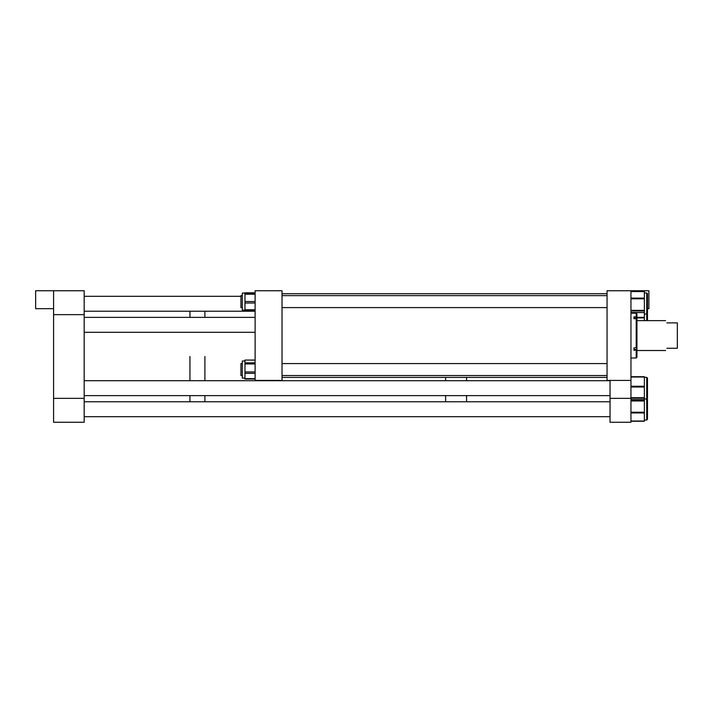 <?xml version="1.0" encoding="UTF-8"?>
<svg xmlns="http://www.w3.org/2000/svg" width="713" height="713" viewBox="0 0 713 713"><rect width="100%" height="100%" fill="white"/><g stroke="black" fill="none" stroke-linecap="round" stroke-linejoin="round"><path stroke-width="1.07" d="M255.12 380.412L255.12 290.744L282.018 290.744L282.018 380.412L255.12 380.412M630.96 290.744L607.057 290.744L607.057 380.412L630.96 380.412L630.96 290.744L648.901 290.744L648.901 308.676L647.475 308.676L647.475 313.827L647.475 298.096M647.475 416.24L647.475 399.173L647.475 419.297L646.727 420.037L646.727 377.364L647.475 378.113L647.475 387.052M630.96 421.214L644.365 421.249L644.365 376.714L630.96 376.714L644.365 376.714M647.475 403.068L647.475 400.376M644.365 399.619L630.96 399.619L644.365 399.628M647.475 386.901L647.475 398.228L646.727 398.977L644.365 398.977M647.475 320.636L647.475 314.772L646.727 314.023L646.727 292.963L644.365 292.963M644.365 320.636L644.365 312.535L630.96 312.597M647.475 315.975L647.475 319.629M647.475 298.774L647.475 312.624M630.96 312.535L644.365 312.535L644.365 291.439L630.96 291.51M646.727 292.963L647.475 293.703L647.475 309.433M636.201 350.324L636.201 357.997L636.941 357.258L636.941 349.878L633.955 350.324L633.955 347.953L636.941 347.498L636.941 313.907L636.201 313.159L636.201 316.884L636.941 317.481M636.941 319.29L636.201 318.702L636.201 347.953M636.201 318.702L633.955 318.702L633.955 316.884L636.201 316.884M636.941 349.878L636.941 347.498M633.955 318.702L633.955 318.034L636.941 318.034M666.887 348.274C665.176 351.242 665.176 351.242 666.887 348.274L677.35 348.274L677.35 322.882L666.887 322.882C665.176 319.923 665.176 319.923 666.887 322.882M466.56 377.418L466.56 380.706L466.56 377.418M466.56 395.626L466.56 401.776L466.56 395.626M445.634 377.418L445.634 380.706L445.634 377.418M445.634 395.626L445.634 401.776L445.634 395.626M204.898 356.5L204.898 380.706L204.898 356.5M204.898 395.626L204.898 401.776L204.898 395.626M189.952 356.5L189.952 380.706L189.952 356.5M189.952 395.626L189.952 401.776L189.952 395.626M204.898 311.224L204.898 317.374L204.898 311.224M189.952 311.224L189.952 317.374L189.952 311.224M84.187 398.344L53.582 398.344L53.582 422.256L84.187 422.256L84.187 290.744L35.65 290.744L35.65 308.676L53.582 308.676M84.187 314.656L53.582 314.656L53.582 290.744M53.582 398.344L53.582 314.656M610.043 380.412L610.043 398.344L630.96 398.344L630.96 380.412M610.043 398.344L610.043 422.256L630.96 422.256L630.96 398.344M644.365 421.249L630.96 421.249L644.365 421.249M240.932 295.637L242.295 295.637L240.932 295.628L240.932 307.597L242.295 307.597M242.295 363.559L240.932 363.559L240.932 375.528L242.295 375.528M242.295 361.01L244.96 361.001L242.295 361.01L242.295 378.095L244.96 378.095M244.96 310.164L242.295 310.164L242.295 293.061L244.96 293.061M244.96 292.811L255.12 292.811L244.96 292.811L244.96 310.422L255.12 310.422L244.96 310.422M255.12 360.145L244.96 360.065L244.96 378.959M630.96 400.43L644.365 400.43M630.96 421.035L644.365 421.035M630.96 412.943L644.365 412.943M630.96 412.23L644.365 412.23M630.96 400.964L644.365 400.964M630.96 398.157L644.365 398.157M630.96 397.702L644.365 397.702M630.96 386.99L644.365 386.99M630.96 386.25L644.365 386.25M630.96 377.008L644.365 377.008M646.727 320.636L646.727 314.023L644.365 314.023M636.941 317.33L644.365 317.33M636.941 317.927L644.365 317.927M630.96 310.369L644.365 310.369M630.96 298.114L644.365 298.114M630.96 298.783L644.365 298.783M630.96 291.564L644.365 291.564M630.96 310.984L644.365 310.984M636.941 349.45L633.955 349.45M255.12 303.016L244.96 303.016M244.96 309.763L255.12 309.763M244.96 293.382L255.12 293.382M244.96 294.211L255.12 294.211M244.96 301.528L255.12 301.528M255.12 373.371L244.96 373.371M244.96 362.828L255.12 362.828M244.96 363.96L255.12 363.96M244.96 371.954L255.12 371.954M244.96 378.683L255.12 378.683M646.727 420.037L644.365 420.037L646.727 420.037L647.475 419.297M646.727 398.424L647.475 399.173L646.727 398.424M646.727 377.364L644.365 377.364L646.727 377.364L647.475 378.113M646.727 314.576L647.475 313.827L646.727 314.576M630.96 291.439L644.365 291.439M630.96 313.159L636.201 313.159M630.96 357.997L636.201 357.997M636.941 350.52L665.594 350.52M636.941 320.636L665.594 320.636M646.727 314.023L647.475 314.772M646.727 398.977L647.475 398.228M607.057 377.418L282.018 377.418M607.057 293.738L282.018 293.738M607.057 307.597L282.018 307.597M607.057 295.637L282.018 295.637M607.057 375.528L282.018 375.528M607.057 363.577L282.018 363.577M242.295 363.577L240.932 363.577M610.043 401.776L84.187 401.776M610.043 416.695L84.187 416.695L610.043 416.695M610.043 395.626L84.187 395.626M610.043 380.706L84.187 380.706M255.12 332.294L84.187 332.294M255.12 317.374L84.187 317.374M255.12 311.224L84.187 311.224M240.932 296.305L84.187 296.305M242.295 293.079L244.96 293.079M255.12 379.04L244.96 379.04M255.12 360.065L244.96 360.065"/></g></svg>
